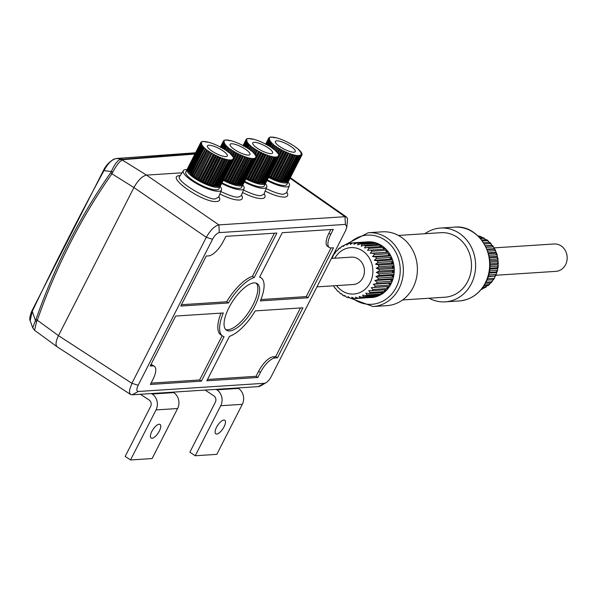 <?xml version="1.0" encoding="UTF-8"?>
<svg xmlns="http://www.w3.org/2000/svg" width="597" height="597" viewBox="0 0 597 597"><rect width="100%" height="100%" fill="white"/><g stroke="black" fill="none" stroke-linecap="round" stroke-linejoin="round"><path stroke-width="0.9" d="M265.986 382.737L261.076 385.61A13.955 5.388 -56.6 0 1 258.247 386.617L132.131 394.804L130.579 394.453L129.579 392.826L129.549 390.072L131.907 383.304L206.293 237.315C210.465 230.046 214.659 225.905 218.875 224.89L344.991 216.704L346.603 217.099L347.596 218.718L346.842 227.017L345.409 224.42L219.293 232.606C216.987 233.128 214.741 235.345 212.547 239.27L138.161 385.259C136.377 389.154 136.437 391.222 138.347 391.468L264.464 383.281A7.477 2.888 123.4 0 0 265.986 382.737A7.477 2.888 123.4 0 0 271.21 376.617L345.596 230.636L346.842 227.017M283.217 181.697A16.044 4.157 -153 0 1 268.881 176.809M260.568 183.167A16.044 4.157 -153 0 1 246.233 178.279M237.919 184.637A16.044 4.157 -153 0 1 223.584 179.749M215.271 186.107A16.044 4.157 -153 0 1 201.465 181.503A16.044 4.157 -153 0 1 189.988 173.063M266.986 180.525A21.365 5.53 27 0 0 289.396 185.592A21.365 5.53 27 0 0 288.12 182.033M268.575 177.406A18.604 4.813 27 0 0 285.888 182.988A18.604 4.813 27 0 0 288.142 181.973L286.881 184.458A18.604 4.813 -153 0 1 284.627 185.466A18.604 4.813 -153 0 1 267.314 179.884M244.337 181.995A21.365 5.53 27 0 0 266.755 187.062A21.365 5.53 27 0 0 265.471 183.503M245.927 178.876A18.604 4.813 27 0 0 263.247 184.458A18.604 4.813 27 0 0 265.501 183.443L264.232 185.928A18.604 4.813 -153 0 1 261.979 186.936A18.604 4.813 -153 0 1 244.666 181.354M221.696 183.466A21.365 5.53 27 0 0 244.106 188.533A21.365 5.53 27 0 0 242.822 184.973M223.285 180.346A18.604 4.813 27 0 0 240.598 185.928A18.604 4.813 27 0 0 242.852 184.913L241.591 187.398A18.604 4.813 -153 0 1 239.33 188.406A18.604 4.813 -153 0 1 222.017 182.824M187.025 169.548A21.365 5.53 27 0 0 185.913 169.555A21.365 5.53 27 0 0 183.391 170.608A21.365 5.53 27 0 0 199.853 185.354A21.365 5.53 27 0 0 221.457 190.003A21.365 5.53 27 0 0 220.174 186.443M220.203 186.383L218.942 188.868A18.604 4.813 -153 0 1 216.689 189.876A18.604 4.813 -153 0 1 196.838 182.898A18.604 4.813 -153 0 1 185.786 171.973L187.055 169.496A18.604 4.813 27 0 0 198.107 180.413A18.604 4.813 27 0 0 217.95 187.398A18.604 4.813 27 0 0 220.203 186.383A18.604 4.813 27 0 0 220.345 185.816M221.009 313.112A34.88 13.462 123.4 0 0 220.838 334.85L222.629 336.029A34.88 13.462 123.4 0 0 224.069 336.701L201.42 381.147L150.392 384.461L152.959 379.431A16.276 6.283 123.4 0 0 154.384 366.334A16.276 6.283 123.4 0 0 152.548 365.909L150.19 366.065L175.675 316.059L223.345 312.962A34.88 13.462 123.4 0 0 222.629 336.029M154.384 366.334L152.593 365.155A16.276 6.283 123.4 0 0 150.877 364.722M151.078 383.117L199.629 379.968L201.42 381.147M222.174 335.73L199.629 379.968M207.495 379.453L256.046 376.304L257.837 377.483L206.816 380.796L229.464 336.35A34.88 13.462 123.4 0 0 255.247 310.895L302.925 307.798L277.448 357.797L275.657 356.618L273.299 356.775A16.276 6.283 123.4 0 0 258.613 371.267L256.046 376.304M275.657 356.618L300.448 307.955M331.029 247.949L306.231 296.605L260.889 299.552M330.828 229.547L328.947 233.24A16.276 6.283 123.4 0 0 327.522 246.33L329.313 247.516A16.276 6.283 123.4 0 0 331.148 247.942L333.499 247.785L308.022 297.791L260.344 300.888A34.88 13.462 123.4 0 0 261.068 277.814A34.88 13.462 123.4 0 0 259.628 277.15L282.277 232.696L333.298 229.39L330.738 234.42A16.276 6.283 123.4 0 0 329.313 247.516M274.404 233.211L252.441 276.314A34.88 13.462 123.4 0 0 226.659 301.776L181.451 304.709M306.231 296.605L308.022 297.791M252.441 276.314L254.232 277.501A34.88 13.462 123.4 0 0 228.45 302.955L180.772 306.052L206.249 256.046L208.607 255.897A16.276 6.283 123.4 0 0 223.293 241.397L225.853 236.36L276.881 233.046L254.232 277.501M228.45 302.955L226.659 301.776M225.651 329.507A27.902 10.768 123.4 0 0 249.046 311.679A27.902 10.768 123.4 0 0 256.255 283.165M277.448 357.797L275.09 357.954A16.276 6.283 123.4 0 0 260.404 372.453L258.613 371.267M257.837 377.483L260.404 372.453M228.905 307.761A27.902 10.768 123.4 0 0 226.472 330.208A27.902 10.768 123.4 0 0 250.837 312.858A27.902 10.768 123.4 0 0 257.225 283.635A27.902 10.768 123.4 0 0 228.905 307.761M130.609 394.475L57.267 346.872C55.327 345.126 55.722 341.38 58.469 335.641L133.937 187.533C138.026 180.234 142.22 176.093 146.511 175.108L182.003 172.809M220.845 191.533C229.726 195.712 235.606 197.562 238.479 197.085L241.233 195.697L244.106 188.533M183.391 170.608L179.869 176.197C173.481 180.309 212.159 202.443 215.83 198.555L218.584 197.167L221.457 190.003M266.143 188.592C275.023 192.771 280.896 194.622 283.776 194.144L286.53 192.756L289.396 185.592M243.494 190.062C252.374 194.241 258.255 196.092 261.128 195.615L263.881 194.226L266.755 187.062M138.347 391.468L132.131 394.804M133.937 187.533L206.293 237.315L212.547 239.27M57.394 346.954L57.163 346.805C55.327 344.999 55.76 341.275 58.461 335.648L133.929 187.533C138.026 180.227 142.22 176.093 146.511 175.108L218.875 224.89L219.293 232.606M187.421 169.048A18.604 4.813 27 0 0 187.055 169.496M242.852 184.913A18.604 4.813 27 0 0 242.994 184.346L256.24 158.347A18.604 4.813 -153 0 1 255.956 158.533L254.934 158.101L255.561 158.698L242.3 184.712A18.604 4.813 27 0 1 241.889 184.824L255.15 158.802L254.121 158.332L254.613 158.884L241.36 184.906A18.604 4.813 27 0 1 240.83 184.936L254.083 158.921L253.061 158.406L253.419 158.914L240.166 184.936A18.604 4.813 27 0 1 239.524 184.891L252.777 158.877L251.777 158.324L251.994 158.78L238.74 184.801A18.604 4.813 27 0 1 238.002 184.682L251.255 158.668L250.3 158.093L237.113 184.51A18.604 4.813 27 0 1 236.285 184.316L249.539 158.302L248.643 157.72L235.308 184.063A18.604 4.813 27 0 1 234.405 183.801L247.665 157.78L246.837 157.198L233.352 183.466A18.604 4.813 27 0 1 232.397 183.137L245.658 157.123L244.912 156.548L231.293 182.734A18.604 4.813 27 0 1 230.293 182.346L243.554 156.332L242.912 155.772L242.412 155.862L229.151 181.876A18.604 4.813 27 0 1 228.129 181.436L241.389 155.421L240.86 154.892L240.225 154.899L226.972 180.913A18.604 4.813 27 0 1 225.942 180.428L239.203 154.414L238.793 153.914L238.046 153.839L224.785 179.854A18.604 4.813 27 0 1 223.793 179.346M265.501 183.443A18.604 4.813 27 0 0 265.643 182.869M288.142 181.973A18.604 4.813 27 0 0 288.291 181.398L301.53 155.407A18.604 4.813 -153 0 1 301.246 155.593L300.231 155.16L300.851 155.757L287.597 181.772A18.604 4.813 27 0 1 287.187 181.884L300.44 155.862L299.41 155.392L299.91 155.944L286.65 181.966A18.604 4.813 27 0 1 286.12 181.995L299.381 155.981L298.351 155.466L298.716 155.974L285.456 181.995A18.604 4.813 27 0 1 284.814 181.951L298.075 155.936L297.075 155.384L297.291 155.839L284.03 181.861A18.604 4.813 27 0 1 283.291 181.742L296.552 155.727L295.59 155.153L282.403 181.57A18.604 4.813 27 0 1 281.575 181.376L294.836 155.362L293.933 154.78L280.597 181.122A18.604 4.813 27 0 1 279.702 180.861L292.955 154.839L292.127 154.257L278.65 180.525A18.604 4.813 27 0 1 277.695 180.197L290.948 154.183L290.209 153.608L276.59 179.794A18.604 4.813 27 0 1 275.59 179.406L288.844 153.392L288.209 152.832L287.702 152.922L274.448 178.936A18.604 4.813 27 0 1 273.426 178.496L286.679 152.481L286.15 151.951L285.523 151.959L272.269 177.973A18.604 4.813 27 0 1 271.239 177.488L284.493 151.466L284.082 150.974L283.336 150.899L270.083 176.913A18.604 4.813 27 0 1 269.09 176.399M233.614 157.683L233.949 157.892A18.604 4.813 -153 0 1 234.061 158.272L233.173 158.033L234.114 158.675A18.604 4.813 -153 0 1 234.091 158.989L233.151 158.683L233.994 159.317A18.604 4.813 -153 0 1 233.972 159.369L220.718 185.383A18.604 4.813 27 0 1 220.584 185.585L233.845 159.571L232.852 159.198L233.591 159.817A18.604 4.813 -153 0 1 233.308 160.003L232.285 159.571L232.912 160.168A18.604 4.813 -153 0 1 232.502 160.272L231.472 159.802L231.964 160.354A18.604 4.813 -153 0 1 231.435 160.392L230.412 159.877L230.77 160.384L217.517 186.406A18.604 4.813 27 0 1 216.875 186.361L230.129 160.347L229.129 159.795L229.352 160.25L216.092 186.271A18.604 4.813 27 0 1 215.353 186.152L228.606 160.138L227.651 159.563L214.465 185.98A18.604 4.813 27 0 1 213.636 185.786L226.897 159.772L225.994 159.19L212.659 185.533A18.604 4.813 27 0 1 211.763 185.271L225.017 159.25L224.188 158.668L210.711 184.936A18.604 4.813 27 0 1 209.756 184.607L223.009 158.593L222.271 158.018L208.644 184.204A18.604 4.813 27 0 1 207.652 183.816L220.905 157.802L220.263 157.242L219.763 157.332L206.502 183.346A18.604 4.813 27 0 1 205.487 182.906L218.741 156.892L218.211 156.362L217.584 156.369L204.323 182.383A18.604 4.813 27 0 1 203.301 181.898L216.554 155.884L216.144 155.384L215.398 155.31L202.144 181.324A18.604 4.813 27 0 1 201.129 180.801L214.383 154.787L214.099 154.332L213.248 154.175L199.995 180.19A18.604 4.813 27 0 1 199.002 179.637L212.114 153.228L211.166 152.989L197.913 179.003A18.604 4.813 27 0 1 196.973 178.428L210.211 152.078L209.196 151.765L195.943 177.779A18.604 4.813 27 0 1 195.062 177.197L208.435 150.907L207.368 150.526L194.107 176.54A18.604 4.813 27 0 1 193.309 175.958L206.816 149.735L205.704 149.287L192.45 175.309A18.604 4.813 27 0 1 191.734 174.734L205.375 148.593L204.249 148.086L190.988 174.1A18.604 4.813 27 0 1 190.376 173.555L203.637 147.534L204.137 147.481L203.01 146.929L189.756 172.951A18.604 4.813 27 0 1 189.256 172.429L202.517 146.414L203.129 146.429L202.017 145.84L188.764 171.861A18.604 4.813 27 0 1 188.391 171.376L201.644 145.362L202.361 145.459L201.293 144.84L188.04 170.861A18.604 4.813 27 0 1 187.794 170.429L201.047 144.407L201.853 144.578L200.846 143.944L187.585 169.966A18.604 4.813 27 0 1 187.473 169.585L200.726 143.564L201.614 143.81L200.674 143.168L187.421 169.19A18.604 4.813 27 0 1 187.443 168.869L200.696 142.847L201.644 143.161L200.793 142.526L187.54 168.541A18.604 4.813 27 0 1 187.562 168.488A18.604 4.813 27 0 1 187.592 168.444M225.92 159.511A18.604 4.813 -153 0 1 225.017 159.25M203.01 146.929A18.604 4.813 -153 0 1 202.517 146.414M228.099 152.153L229.084 152.548A18.604 4.813 -153 0 1 229.8 153.123L230.546 153.757A18.604 4.813 -153 0 1 231.151 154.302L230.651 154.362L231.778 154.907A18.604 4.813 -153 0 1 232.278 155.429L231.666 155.407L232.77 155.996A18.604 4.813 -153 0 1 233.143 156.481L232.427 156.384L233.494 156.996A18.604 4.813 -153 0 1 233.74 157.436M227.718 159.959A18.604 4.813 -153 0 1 226.897 159.772M232.882 156.13L234.912 152.153L233.815 151.519A18.604 4.813 -153 0 1 232.875 150.944L231.151 154.302M201.196 142.026A18.604 4.813 -153 0 1 201.48 141.84L201.741 141.944M201.876 141.676A18.604 4.813 -153 0 1 202.286 141.564L202.689 141.75M202.823 141.482A18.604 4.813 -153 0 1 203.353 141.452L203.883 141.72M204.017 141.452A18.604 4.813 -153 0 1 204.659 141.496L205.659 142.041L205.443 141.586A18.604 4.813 -153 0 1 206.181 141.705L207.144 142.273L207.069 141.877A18.604 4.813 -153 0 1 207.898 142.071L208.875 142.325A18.604 4.813 -153 0 1 209.771 142.586L210.823 142.922A18.604 4.813 -153 0 1 211.778 143.25L212.89 143.653A18.604 4.813 -153 0 1 213.883 144.041L215.024 144.511A18.604 4.813 -153 0 1 216.047 144.952L217.211 145.474A18.604 4.813 -153 0 1 218.233 145.959L219.39 146.534A18.604 4.813 -153 0 1 220.405 147.056L221.539 147.668A18.604 4.813 -153 0 1 222.532 148.22L223.621 148.854A18.604 4.813 -153 0 1 224.562 149.429L225.591 150.078A18.604 4.813 -153 0 1 226.472 150.66L227.427 151.317A18.604 4.813 -153 0 1 228.226 151.899M233.591 159.817L220.338 185.839A18.604 4.813 27 0 1 220.054 186.018L233.308 160.003M232.912 160.168L219.659 186.182A18.604 4.813 27 0 1 219.248 186.294L232.502 160.272M217.584 156.369A18.604 4.813 -153 0 1 216.554 155.884M229.352 160.25A18.604 4.813 -153 0 1 228.606 160.138M231.964 160.354L218.711 186.376A18.604 4.813 27 0 1 218.181 186.406L231.435 160.392M211.166 152.989A18.604 4.813 -153 0 1 210.226 152.414M219.763 157.332A18.604 4.813 -153 0 1 218.741 156.892M204.249 148.086A18.604 4.813 -153 0 1 203.637 147.534M200.846 143.944A18.604 4.813 -153 0 1 200.726 143.564M201.293 144.84A18.604 4.813 -153 0 1 201.047 144.407M220.718 185.383A18.604 4.813 27 0 0 220.741 185.331L233.942 159.414M207.368 150.526A18.604 4.813 -153 0 1 206.562 149.944M215.398 155.31A18.604 4.813 -153 0 1 214.383 154.787M223.965 158.921A18.604 4.813 -153 0 1 223.009 158.593M213.248 154.175A18.604 4.813 -153 0 1 212.263 153.623M221.905 158.19A18.604 4.813 -153 0 1 220.905 157.802M205.704 149.287A18.604 4.813 -153 0 1 204.995 148.72M202.017 145.84A18.604 4.813 -153 0 1 201.644 145.362M230.77 160.384A18.604 4.813 -153 0 1 230.129 160.347M209.196 151.765A18.604 4.813 -153 0 1 208.316 151.183M213.636 185.786L212.801 185.249M211.763 185.271L210.711 184.936M209.756 184.607L208.644 184.204M207.652 183.816L206.502 183.346M205.487 182.906L204.323 182.383M203.301 181.898L202.144 181.324M201.129 180.801L199.995 180.19M199.002 179.637L197.913 179.003M196.973 178.428L195.943 177.779M195.062 177.197L194.107 176.54M193.435 175.705L192.45 175.309M191.861 174.496L190.988 174.1M190.503 173.317L189.756 172.951M189.376 172.19L188.764 171.861M188.518 171.138L188.04 170.861M219.248 186.294L218.845 186.107M218.181 186.406L217.651 186.145M216.875 186.361L216.226 186.003M215.353 186.152L214.599 185.704M208.801 145.243A11.164 2.888 27 0 0 207.45 145.855A11.164 2.888 27 0 0 216.084 153.496A11.164 2.888 27 0 0 227.338 155.989A11.164 2.888 27 0 0 220.711 149.437A11.164 2.888 27 0 0 208.801 145.243M210.211 152.078L196.958 178.093M222.271 158.018L209.01 184.033M214.099 154.332L200.846 180.354M224.188 158.668L210.935 184.689M216.144 155.384L202.89 181.406M208.435 150.907L195.182 176.928M220.263 157.242L207.01 183.257M212.114 153.228L198.853 179.242M218.211 156.362L204.958 182.376M248.561 158.041A18.604 4.813 -153 0 1 247.665 157.78M224.562 149.444L226.285 146.064L226.785 146.011L225.659 145.459L223.853 148.996M225.659 145.459A18.604 4.813 -153 0 1 225.159 144.937L225.778 144.959L224.666 144.37L222.606 148.422M223.218 148.75L225.159 144.937M250.747 150.683L251.733 151.078A18.604 4.813 -153 0 1 252.441 151.653L253.195 152.287A18.604 4.813 -153 0 1 253.8 152.832L253.3 152.892L254.426 153.436A18.604 4.813 -153 0 1 254.926 153.959L254.307 153.936L255.419 154.526A18.604 4.813 -153 0 1 255.792 155.011L255.076 154.914L256.143 155.526A18.604 4.813 -153 0 1 256.389 155.966L255.583 155.787L256.591 156.421A18.604 4.813 -153 0 1 256.71 156.802L255.822 156.563L256.762 157.205A18.604 4.813 -153 0 1 256.74 157.518L255.792 157.212L256.643 157.847A18.604 4.813 -153 0 1 256.62 157.899A18.604 4.813 -153 0 1 256.486 158.101L255.494 157.727L256.24 158.347M250.367 158.489A18.604 4.813 -153 0 1 249.539 158.302M221.308 147.623L223.696 142.937L224.502 143.108L223.494 142.474A18.604 4.813 -153 0 1 223.375 142.093L224.263 142.34L223.323 141.698A18.604 4.813 -153 0 1 223.345 141.377L224.293 141.69L223.442 141.056A18.604 4.813 -153 0 1 223.465 141.004A18.604 4.813 -153 0 1 223.599 140.802L223.696 140.84M223.845 140.556A18.604 4.813 -153 0 1 224.129 140.37L224.382 140.474M224.524 140.205A18.604 4.813 -153 0 1 224.935 140.094L225.338 140.28M225.472 140.011A18.604 4.813 -153 0 1 226.002 139.982L226.532 140.25M226.666 139.982A18.604 4.813 -153 0 1 227.308 140.026L228.308 140.571L228.091 140.116A18.604 4.813 -153 0 1 228.83 140.235L229.785 140.802L229.718 140.407A18.604 4.813 -153 0 1 230.546 140.601L231.524 140.855A18.604 4.813 -153 0 1 232.42 141.116L233.472 141.452A18.604 4.813 -153 0 1 234.427 141.78L235.531 142.183A18.604 4.813 -153 0 1 236.531 142.571L237.673 143.041A18.604 4.813 -153 0 1 238.696 143.481L239.852 144.004A18.604 4.813 -153 0 1 240.882 144.489L242.039 145.064A18.604 4.813 -153 0 1 243.054 145.586L244.188 146.198A18.604 4.813 -153 0 1 245.173 146.75L246.27 147.384A18.604 4.813 -153 0 1 247.21 147.959L248.24 148.608A18.604 4.813 -153 0 1 249.121 149.19L250.068 149.847A18.604 4.813 -153 0 1 250.874 150.429M242.986 184.369A18.604 4.813 27 0 1 242.695 184.548L255.956 158.533M255.561 158.698A18.604 4.813 -153 0 1 255.15 158.802M240.225 154.899A18.604 4.813 -153 0 1 239.203 154.414M251.994 158.78A18.604 4.813 -153 0 1 251.255 158.668M254.613 158.884A18.604 4.813 -153 0 1 254.083 158.921M233.815 151.519L231.979 155.116M242.412 155.862A18.604 4.813 -153 0 1 241.389 155.421M226.047 150.377L228.017 147.123L226.89 146.616L225.188 149.951M226.89 146.616A18.604 4.813 -153 0 1 226.285 146.064M223.494 142.474L220.905 147.549M220.651 147.444L223.375 142.093M222.188 148.026L224.293 143.892L225.009 143.989L223.942 143.37L221.711 147.757M223.942 143.37A18.604 4.813 -153 0 1 223.696 142.937M256.62 157.899L243.36 183.913A18.604 4.813 27 0 1 243.233 184.115L256.486 158.101M243.36 183.913A18.604 4.813 27 0 0 243.382 183.861L256.591 157.944M231.084 149.437L229.382 152.78L231.084 149.437L230.009 149.056L228.375 152.265M230.009 149.056A18.604 4.813 -153 0 1 229.211 148.474L228.352 147.817L226.703 151.056M227.673 151.496L229.211 148.474M238.046 153.839A18.604 4.813 -153 0 1 237.031 153.317L235.897 152.705L233.614 157.19M233.979 159.302L237.031 153.317M223.323 141.698L220.509 147.22M220.435 147.093L223.345 141.377M246.613 157.451A18.604 4.813 -153 0 1 245.658 157.123M235.897 152.705A18.604 4.813 -153 0 1 234.912 152.153M244.546 156.72A18.604 4.813 -153 0 1 243.554 156.332M228.352 147.817A18.604 4.813 -153 0 1 227.644 147.25M224.666 144.37A18.604 4.813 -153 0 1 224.293 143.892M223.442 141.056L220.39 147.049L223.465 141.004M253.419 158.914A18.604 4.813 -153 0 1 252.777 158.877M232.875 150.944L231.845 150.295L230.166 153.586M231.845 150.295A18.604 4.813 -153 0 1 230.964 149.713M236.285 184.316L235.449 183.779M234.405 183.801L233.352 183.466M232.397 183.137L231.293 182.734M230.293 182.346L229.151 181.876M228.129 181.436L226.972 180.913M225.942 180.428L224.785 179.854M241.889 184.824L241.494 184.637M240.83 184.936L240.3 184.667M239.524 184.891L238.875 184.533M238.002 184.682L237.248 184.234M231.449 143.773A11.164 2.888 27 0 0 230.099 144.384A11.164 2.888 27 0 0 238.733 152.026A11.164 2.888 27 0 0 249.986 154.519A11.164 2.888 27 0 0 243.36 147.966A11.164 2.888 27 0 0 231.449 143.773M232.86 150.608L231.032 154.19M244.912 156.548L231.658 182.563M236.748 152.862L234.039 158.183M246.837 157.198L233.576 183.212M238.793 153.914L225.532 179.936M242.912 155.772L229.658 181.786M234.755 151.757L232.636 155.921M240.86 154.892L227.599 180.906M278.903 154.742L279.239 154.951A18.604 4.813 -153 0 1 279.351 155.332L278.471 155.093L279.411 155.735A18.604 4.813 -153 0 1 279.389 156.048L278.441 155.742L279.292 156.377A18.604 4.813 -153 0 1 279.262 156.429L266.008 182.443A18.604 4.813 27 0 1 265.881 182.645L279.135 156.63L278.142 156.257L278.889 156.877A18.604 4.813 -153 0 1 278.598 157.063L277.583 156.63L278.209 157.227A18.604 4.813 -153 0 1 277.792 157.332L276.762 156.862L277.262 157.414A18.604 4.813 -153 0 1 276.732 157.451L275.71 156.936L276.068 157.444L262.807 183.466A18.604 4.813 27 0 1 262.173 183.421L275.426 157.407L274.426 156.854L274.642 157.31L261.389 183.331A18.604 4.813 27 0 1 260.643 183.212L273.904 157.198L272.941 156.623L259.755 183.04A18.604 4.813 27 0 1 258.934 182.846L272.187 156.832L271.284 156.25L257.956 182.592A18.604 4.813 27 0 1 257.053 182.331L270.314 156.31L269.486 155.727L256.001 181.995A18.604 4.813 27 0 1 255.046 181.667L268.307 155.653L267.56 155.078L253.941 181.264A18.604 4.813 27 0 1 252.941 180.876L266.202 154.862L265.561 154.302L265.053 154.392L251.8 180.406A18.604 4.813 27 0 1 250.777 179.966L264.038 153.951L263.508 153.422L262.874 153.429L249.621 179.443A18.604 4.813 27 0 1 248.591 178.958L261.852 152.944L261.441 152.444L260.695 152.369L247.434 178.384A18.604 4.813 27 0 1 246.442 177.869M271.21 156.571A18.604 4.813 -153 0 1 270.314 156.31M247.21 147.974L248.927 144.593L249.434 144.541L248.307 143.989L246.501 147.526M248.307 143.989A18.604 4.813 -153 0 1 247.807 143.467L248.419 143.489L247.315 142.899L245.255 146.952M245.867 147.28L247.807 143.467M273.389 149.213L274.381 149.608A18.604 4.813 -153 0 1 275.09 150.183L275.836 150.817A18.604 4.813 -153 0 1 276.448 151.362L275.948 151.422L277.075 151.966A18.604 4.813 -153 0 1 277.568 152.489L276.956 152.466L278.06 153.056A18.604 4.813 -153 0 1 278.441 153.541L277.724 153.444L278.792 154.056A18.604 4.813 -153 0 1 279.038 154.496M273.016 157.018A18.604 4.813 -153 0 1 272.187 156.832M278.172 153.19L280.202 149.213L279.112 148.578A18.604 4.813 -153 0 1 278.172 148.004L276.448 151.362M243.957 146.153L246.345 141.467L247.151 141.638L246.136 141.004A18.604 4.813 -153 0 1 246.024 140.623L246.904 140.87L245.971 140.228A18.604 4.813 -153 0 1 245.994 139.907L246.934 140.22L246.091 139.586A18.604 4.813 -153 0 1 246.113 139.534A18.604 4.813 -153 0 1 246.24 139.332L246.345 139.37M246.494 139.086A18.604 4.813 -153 0 1 246.777 138.9L247.031 139.004M247.173 138.735A18.604 4.813 -153 0 1 247.583 138.623L247.979 138.81M248.121 138.541A18.604 4.813 -153 0 1 248.65 138.511L249.18 138.78M249.315 138.511A18.604 4.813 -153 0 1 249.956 138.556L250.956 139.101L250.733 138.646A18.604 4.813 -153 0 1 251.479 138.765L252.434 139.332L252.367 138.937A18.604 4.813 -153 0 1 253.188 139.131L254.165 139.385A18.604 4.813 -153 0 1 255.068 139.646L256.12 139.982A18.604 4.813 -153 0 1 257.076 140.31L258.18 140.713A18.604 4.813 -153 0 1 259.18 141.101L260.322 141.571A18.604 4.813 -153 0 1 261.344 142.011L262.501 142.534A18.604 4.813 -153 0 1 263.531 143.019L264.687 143.593A18.604 4.813 -153 0 1 265.702 144.116L266.837 144.728A18.604 4.813 -153 0 1 267.822 145.28L268.911 145.914A18.604 4.813 -153 0 1 269.859 146.489L270.889 147.138A18.604 4.813 -153 0 1 271.769 147.72L272.717 148.377A18.604 4.813 -153 0 1 273.523 148.959M278.889 156.877L265.628 182.891A18.604 4.813 27 0 1 265.344 183.078L278.598 157.063M278.209 157.227L264.949 183.242A18.604 4.813 27 0 1 264.538 183.354L277.792 157.332M262.874 153.429A18.604 4.813 -153 0 1 261.852 152.944M274.642 157.31A18.604 4.813 -153 0 1 273.904 157.198M277.262 157.414L264.008 183.436A18.604 4.813 27 0 1 263.471 183.466L276.732 157.451M255.523 154.66L257.404 150.287L256.464 150.048L254.628 153.645M256.464 150.048A18.604 4.813 -153 0 1 255.523 149.474L254.494 148.817L252.815 152.116M253.688 153.078L255.523 149.474M265.053 154.392A18.604 4.813 -153 0 1 264.038 153.951M248.695 148.907L250.665 145.653L249.539 145.146L247.837 148.481M249.539 145.146A18.604 4.813 -153 0 1 248.927 144.593M246.136 141.004L243.554 146.078M243.3 145.974L246.024 140.623M244.837 146.556L246.942 142.422L247.658 142.519L246.591 141.899L244.352 146.287M246.591 141.899A18.604 4.813 -153 0 1 246.345 141.467M266.008 182.443A18.604 4.813 27 0 0 266.031 182.391L279.239 156.474M252.038 151.325L253.732 147.966L252.658 147.578L251.024 150.795M252.658 147.578A18.604 4.813 -153 0 1 251.859 147.004L251.001 146.347L249.352 149.586M250.315 150.026L251.859 147.004M260.695 152.369A18.604 4.813 -153 0 1 259.68 151.847L258.546 151.235L256.255 155.72M256.628 157.832L259.68 151.847M245.971 140.228L243.158 145.75M243.076 145.623L245.994 139.907M269.262 155.981A18.604 4.813 -153 0 1 268.307 155.653M258.546 151.235A18.604 4.813 -153 0 1 257.553 150.683M267.195 155.25A18.604 4.813 -153 0 1 266.202 154.862M251.001 146.347A18.604 4.813 -153 0 1 250.285 145.78M247.315 142.899A18.604 4.813 -153 0 1 246.942 142.422M246.091 139.586L243.039 145.578M276.068 157.444A18.604 4.813 -153 0 1 275.426 157.407M254.494 148.817A18.604 4.813 -153 0 1 253.613 148.243M258.934 182.846L258.098 182.309M257.053 182.331L256.001 181.995M255.046 181.667L253.941 181.264M252.941 180.876L251.8 180.406M250.777 179.966L249.621 179.443M248.591 178.958L247.434 178.384M264.538 183.354L264.143 183.167M263.471 183.466L262.941 183.197M262.173 183.421L261.523 183.063M260.643 183.212L259.896 182.764M254.098 142.302A11.164 2.888 27 0 0 252.74 142.914A11.164 2.888 27 0 0 261.374 150.556A11.164 2.888 27 0 0 272.635 153.048A11.164 2.888 27 0 0 266.001 146.496A11.164 2.888 27 0 0 254.098 142.302M255.509 149.138L253.68 152.72M267.56 155.078L254.307 181.092M259.397 151.392L256.688 156.713M269.486 155.727L256.225 181.742M261.441 152.444L248.18 178.466M253.732 147.966L252.024 151.31M265.561 154.302L252.3 180.316M257.404 150.287L255.277 154.451M263.508 153.422L250.247 179.436M293.858 155.101A18.604 4.813 -153 0 1 292.955 154.839M269.859 146.504L271.575 143.123L272.075 143.071L270.948 142.519L269.15 146.056M270.948 142.519A18.604 4.813 -153 0 1 270.456 141.996L271.068 142.019L269.963 141.429L267.896 145.481M268.516 145.81L270.456 141.996M296.037 147.743L297.022 148.138A18.604 4.813 -153 0 1 297.739 148.713L298.485 149.347A18.604 4.813 -153 0 1 299.097 149.892L298.597 149.951L299.724 150.496A18.604 4.813 -153 0 1 300.216 151.019L299.604 150.996L300.709 151.586A18.604 4.813 -153 0 1 301.082 152.071L300.366 151.974L301.44 152.586A18.604 4.813 -153 0 1 301.686 153.019L300.873 152.847L301.888 153.481A18.604 4.813 -153 0 1 302 153.862L301.119 153.623L302.052 154.265A18.604 4.813 -153 0 1 302.037 154.578L301.089 154.272L301.933 154.907A18.604 4.813 -153 0 1 301.91 154.959A18.604 4.813 -153 0 1 301.783 155.16L300.791 154.787L301.53 155.407M295.664 155.548A18.604 4.813 -153 0 1 294.836 155.362M266.605 144.683L268.986 139.996L269.799 140.168L268.784 139.534A18.604 4.813 -153 0 1 268.672 139.153L269.553 139.399L268.62 138.758A18.604 4.813 -153 0 1 268.635 138.437L269.583 138.75L268.74 138.116A18.604 4.813 -153 0 1 268.762 138.064A18.604 4.813 -153 0 1 268.889 137.862L268.993 137.9M269.135 137.608A18.604 4.813 -153 0 1 269.426 137.429L269.68 137.534M269.822 137.265A18.604 4.813 -153 0 1 270.232 137.153L270.628 137.34M270.762 137.071A18.604 4.813 -153 0 1 271.292 137.041L271.822 137.31M271.956 137.041A18.604 4.813 -153 0 1 272.598 137.086L273.598 137.631L273.381 137.176A18.604 4.813 -153 0 1 274.12 137.295L275.083 137.862L275.008 137.467A18.604 4.813 -153 0 1 275.836 137.661L276.814 137.914A18.604 4.813 -153 0 1 277.717 138.176L278.769 138.511A18.604 4.813 -153 0 1 279.724 138.84L280.829 139.243A18.604 4.813 -153 0 1 281.829 139.631L282.971 140.101A18.604 4.813 -153 0 1 283.993 140.541L285.15 141.064A18.604 4.813 -153 0 1 286.179 141.549L287.336 142.123A18.604 4.813 -153 0 1 288.351 142.646L289.485 143.258A18.604 4.813 -153 0 1 290.47 143.81L291.56 144.444A18.604 4.813 -153 0 1 292.5 145.019L293.537 145.668A18.604 4.813 -153 0 1 294.411 146.25L295.366 146.907A18.604 4.813 -153 0 1 296.172 147.489M288.276 181.421A18.604 4.813 27 0 1 287.993 181.607L301.246 155.593M300.851 155.757A18.604 4.813 -153 0 1 300.44 155.862M285.523 151.959A18.604 4.813 -153 0 1 284.493 151.466M297.291 155.839A18.604 4.813 -153 0 1 296.552 155.727M299.91 155.944A18.604 4.813 -153 0 1 299.381 155.981M279.112 148.578L277.277 152.175M287.702 152.922A18.604 4.813 -153 0 1 286.679 152.481M271.344 147.437L273.314 144.183L272.187 143.676L270.486 147.011M272.187 143.676A18.604 4.813 -153 0 1 271.575 143.123M268.784 139.534L266.202 144.608M265.949 144.504L268.672 139.153M267.478 145.086L269.59 140.952L270.307 141.049L269.232 140.429L267.001 144.817M269.232 140.429A18.604 4.813 -153 0 1 268.986 139.996M301.91 154.959L288.657 180.973A18.604 4.813 27 0 1 288.523 181.175L301.783 155.16M288.657 180.973A18.604 4.813 27 0 0 288.679 180.921L301.888 155.004M274.687 149.854L276.374 146.496L275.307 146.108L273.672 149.325M275.307 146.108A18.604 4.813 -153 0 1 274.501 145.534L273.642 144.877L271.993 148.116M272.963 148.556L274.501 145.534M283.336 150.899A18.604 4.813 -153 0 1 282.321 150.377L281.187 149.765L278.903 154.25M279.269 156.362L282.321 150.377M268.62 138.758L265.807 144.28M265.725 144.153L268.635 138.437M291.903 154.511A18.604 4.813 -153 0 1 290.948 154.183M281.187 149.765A18.604 4.813 -153 0 1 280.202 149.213M289.843 153.78A18.604 4.813 -153 0 1 288.844 153.392M273.642 144.877A18.604 4.813 -153 0 1 272.933 144.31M269.963 141.429A18.604 4.813 -153 0 1 269.59 140.952M268.74 138.116L265.68 144.108L268.762 138.064M298.716 155.974A18.604 4.813 -153 0 1 298.075 155.936M278.172 148.004L277.135 147.347L275.463 150.645M277.135 147.347A18.604 4.813 -153 0 1 276.262 146.772M281.575 181.376L280.747 180.839M279.702 180.861L278.65 180.525M277.695 180.197L276.59 179.794M275.59 179.406L274.448 178.936M273.426 178.496L272.269 177.973M271.239 177.488L270.083 176.913M287.187 181.884L286.784 181.697M286.12 181.995L285.59 181.727M284.814 181.951L284.165 181.592M283.291 181.742L282.545 181.294M276.739 140.832A11.164 2.888 27 0 0 275.389 141.444A11.164 2.888 27 0 0 284.023 149.086A11.164 2.888 27 0 0 295.284 151.578A11.164 2.888 27 0 0 288.649 145.026A11.164 2.888 27 0 0 276.739 140.832M278.15 147.668L276.329 151.25M290.209 153.608L276.956 179.622M282.038 149.922L279.329 155.242M292.127 154.257L278.874 180.272M284.082 150.974L270.829 176.996M276.374 146.496L274.672 149.84M288.209 152.832L274.948 178.846M280.053 148.817L277.926 152.981M286.15 151.951L272.896 177.966M195.57 152.78L116.594 158.504C112.109 159.265 107.908 163.309 103.982 170.645C78.446 217.607 54.536 264.523 32.268 311.388L30.163 320.626M30.186 320.708L32.731 327.865L35.454 320.499L32.268 311.388A2.328 0.731 -154.6 0 1 31.984 310.738L103.647 170.115A2.328 0.47 -151.5 0 0 103.982 170.645L111.363 171.511C114.169 165.078 117.005 161.078 119.87 159.526L195.256 153.384M35.939 319.447C54.812 265.814 79.759 216.845 110.781 172.563A4.649 1.478 35 0 0 111.908 173.802C81.095 217.569 56.23 266.366 37.312 320.193A4.649 0.91 19.2 0 1 35.939 319.447L35.454 320.499A4.649 1.97 31.2 0 0 36.566 321.746L34.566 330.298M58.461 335.648L37.312 320.193L36.566 321.746M194.92 154.056L122.997 159.645A4.649 4.172 -95.7 0 0 121.273 159.093L116.594 158.504A2.328 2.052 -95.1 0 0 115.796 158.623M122.997 159.645L122.251 159.989C119.437 161.451 116.266 165.533 112.751 172.22A4.649 0.388 -156.8 0 1 111.363 171.511L110.781 172.563M112.751 172.22L111.908 173.802L133.929 187.533M146.511 175.108L122.251 159.989A4.649 4.5 -142.9 0 0 119.87 159.526M495.891 275.254L555.919 271.359A13.724 12.149 -93.7 0 0 567.15 256.882A13.724 12.149 -93.7 0 0 554.135 243.979L494.047 247.882M479.787 237.785L482.913 237.584A27.902 24.708 86.3 0 1 484.242 238.307L483.272 237.621M482.898 238.248L482.913 237.584M480.473 238.554L484.242 238.307L486.234 240.076L486.339 239.695A27.902 24.708 86.3 0 1 487.555 240.643L489.249 242.389M481.66 240.001L486.339 239.695M487.555 240.643L482.398 240.979M483.615 242.763L489.436 242.382A27.902 24.708 86.3 0 1 490.51 243.531L491.973 245.352L485.361 245.785M490.51 243.531L484.339 243.934M485.48 246.009L492.137 245.576A27.902 24.708 86.3 0 1 493.032 246.897L493.816 247.382L494.226 248.68L486.921 249.15M493.032 246.897L486.137 247.345M487.122 249.665L494.361 249.195A27.902 24.708 86.3 0 1 495.07 250.665L495.816 251.195L496.01 252.352L488.219 252.859M494.226 248.68L494.361 249.195L494.226 248.68M495.07 250.665L487.667 251.143M488.443 253.658L496.062 253.158A27.902 24.708 86.3 0 1 496.562 254.725L497.241 255.262L497.256 256.285L489.174 256.807M496.01 252.352L496.062 253.158L496.01 252.352M496.562 254.725L488.846 255.232M489.368 257.874L497.204 257.367A27.902 24.708 86.3 0 1 497.48 259.001L498.077 259.486L497.95 260.382L489.749 260.911M497.256 256.285L498.077 259.486M497.48 259.001L489.6 259.508M489.846 262.217L497.741 261.71A27.902 24.708 86.3 0 1 497.794 263.367L498.316 263.777L497.95 260.382M489.906 263.874L497.794 263.367L498.07 264.538L489.913 265.068M489.868 266.59L497.674 266.083A27.902 24.708 86.3 0 1 497.495 267.725L497.607 268.657L489.659 269.172M498.07 264.538L498.249 265.486L497.674 266.083M489.756 268.225L497.495 267.725L497.667 269.643L497.01 270.381A27.902 24.708 86.3 0 1 496.6 271.963L496.585 272.628L489.018 273.12M489.428 270.874L497.01 270.381M489.159 272.448L496.6 271.963L496.443 273.889L495.749 274.501A27.902 24.708 86.3 0 1 495.122 275.986L488.04 276.821M488.577 274.963L495.749 274.501M488.159 276.441L495.122 275.986L494.652 277.792L493.928 278.329A27.902 24.708 86.3 0 1 493.1 279.687L486.816 280.165M487.376 278.754L493.928 278.329M486.846 280.09L493.1 279.687L491.592 281.784A27.902 24.708 86.3 0 1 490.592 282.978L488.801 284.776A27.902 24.708 86.3 0 1 487.645 285.776L487.51 285.254L485.63 287.232A27.902 24.708 86.3 0 1 484.339 288.008L486.152 287.038L482.779 287.418M485.913 282.157L491.592 281.784M490.592 282.978L485.316 283.321M484.324 285.067L489.45 284.463L488.018 285.687M487.645 285.776L483.727 286.03M484.339 288.008L482.242 288.15M481.466 289.135L482.145 289.09A27.902 24.708 86.3 0 1 481.182 289.478M483.645 288.053L482.145 289.09M477.794 235.77L478.376 236.151M478.204 236.158L479.242 236.091A27.902 24.708 86.3 0 1 480.652 236.584L482.369 237.613M481.115 236.666L479.242 236.091M480.652 236.584L478.757 236.703M429.101 298.239A36.977 32.738 -93.7 0 0 445.265 301.851A36.977 32.738 -93.7 0 0 471.339 283.747A36.977 32.738 -93.7 0 0 470.57 245.718A36.977 32.738 -93.7 0 0 440.474 228.054A36.977 32.738 -93.7 0 0 424.915 233.725M398.408 235.442L440.78 232.696A32.328 28.619 86.3 0 1 467.085 248.136A32.328 28.619 86.3 0 1 467.757 281.381A32.328 28.619 86.3 0 1 444.966 297.209L402.594 299.955M413.102 287.53A36.977 32.738 -93.7 0 0 412.333 249.494A36.977 32.738 -93.7 0 0 382.237 231.83L368.222 232.74A36.977 32.738 86.3 0 1 403.288 267.523A36.977 32.738 86.3 0 1 373.013 306.537L387.028 305.627A36.977 32.738 -93.7 0 0 413.102 287.53M376.259 243.36A27.902 24.708 86.3 0 1 378.52 244.36L364.282 245.285A27.902 24.708 86.3 0 1 365.61 246.009L364.521 247.979L367.707 247.397A27.902 24.708 86.3 0 1 368.924 248.345L367.573 250.367L370.812 250.083A27.902 24.708 86.3 0 1 371.879 251.233L370.259 253.255L373.506 253.277A27.902 24.708 86.3 0 1 374.409 254.598L372.521 256.583L375.737 256.897A27.902 24.708 86.3 0 1 376.446 258.367L374.297 260.255L377.438 260.859A27.902 24.708 86.3 0 1 377.938 262.426L375.55 264.187L378.573 265.068A27.902 24.708 86.3 0 1 378.849 266.702L376.244 268.284L379.117 269.411A27.902 24.708 86.3 0 1 379.162 271.068L376.364 272.441L379.05 273.784A27.902 24.708 86.3 0 1 378.871 275.426L375.901 276.56L378.379 278.083A27.902 24.708 86.3 0 1 377.968 279.665L374.879 280.53L377.117 282.202A27.902 24.708 86.3 0 1 376.491 283.687L373.312 284.269L375.297 286.03A27.902 24.708 86.3 0 1 374.476 287.388L371.237 287.672L372.968 289.485A27.902 24.708 86.3 0 1 371.961 290.679L368.715 290.657L370.177 292.478A27.902 24.708 86.3 0 1 369.021 293.478L365.804 293.157L366.998 294.933A27.902 24.708 86.3 0 1 365.715 295.709L362.58 295.105L363.513 296.799A27.902 24.708 86.3 0 1 362.133 297.336L359.11 296.455L359.804 298.015A27.902 24.708 86.3 0 1 358.364 298.299L372.595 297.373A27.902 24.708 86.3 0 1 370.483 297.612L371.349 297.56A27.902 24.708 -93.7 0 0 394.192 268.113A27.902 24.708 -93.7 0 0 367.73 241.867L366.864 241.919A27.902 24.708 86.3 0 1 367.148 241.904L352.917 242.83A27.902 24.708 86.3 0 1 354.387 242.8L353.991 244.345L356.797 242.972A27.902 24.708 86.3 0 1 358.252 243.203L357.648 244.927L360.618 243.792A27.902 24.708 86.3 0 1 362.028 244.285L376.259 243.36L376.707 244.479M358.252 243.203L372.483 242.278L372.901 243.001M372.483 242.278A27.902 24.708 86.3 0 1 374.849 242.875L360.618 243.792M354.387 242.8L368.864 242.188M368.618 241.875A27.902 24.708 86.3 0 1 371.028 242.046L356.797 242.972M370.274 297.522L355.961 298.552L355.491 297.172L358.364 298.299M374.319 296.545L374.043 297.09L359.804 298.015M362.133 297.336L376.371 296.41A27.902 24.708 86.3 0 1 374.043 297.09M378.073 294.911L377.752 295.873L363.513 296.799M365.715 295.709L379.953 294.791A27.902 24.708 86.3 0 1 377.752 295.873M381.483 292.664L381.237 294.015L366.998 294.933M369.021 293.478L383.252 292.552A27.902 24.708 86.3 0 1 381.237 294.015M384.483 289.866L384.416 291.552L370.177 292.478M371.961 290.679L386.199 289.754A27.902 24.708 86.3 0 1 384.416 291.552M374.476 287.388L388.707 286.463L387.013 286.65L387.199 288.56L372.968 289.485M388.707 286.463A27.902 24.708 86.3 0 1 387.199 288.56M376.491 283.687L390.729 282.762L389.087 283.247L389.535 285.105L375.297 286.03M390.729 282.762A27.902 24.708 86.3 0 1 389.535 285.105M377.968 279.665L392.207 278.739L390.654 279.508L391.356 281.277L377.117 282.202M392.207 278.739A27.902 24.708 86.3 0 1 391.356 281.277M378.871 275.426L393.102 274.501L391.677 275.53L392.617 277.157L378.379 278.083M393.102 274.501A27.902 24.708 86.3 0 1 392.617 277.157M379.162 271.068L393.401 270.142L392.139 271.419L393.289 272.859L379.05 273.784M393.401 270.142A27.902 24.708 86.3 0 1 393.289 272.859M378.849 266.702L393.087 265.777L392.02 267.262L393.348 268.486L379.117 269.411M393.087 265.777A27.902 24.708 86.3 0 1 393.348 268.486M377.938 262.426L392.169 261.508L391.326 263.165L392.811 264.143L378.573 265.068M392.169 261.508A27.902 24.708 86.3 0 1 392.811 264.143M376.446 258.367L390.677 257.441L390.072 259.232L391.669 259.941L377.438 260.859M390.677 257.441A27.902 24.708 86.3 0 1 391.669 259.941M374.409 254.598L388.647 253.68L388.296 255.553L389.968 255.979L375.737 256.897M388.647 253.68A27.902 24.708 86.3 0 1 389.968 255.979M386.035 252.232L386.117 250.315A27.902 24.708 86.3 0 1 387.744 252.352L370.259 253.255M368.924 248.345L383.162 247.427L383.341 249.27M383.162 247.427A27.902 24.708 86.3 0 1 385.043 249.158L370.812 250.083M365.61 246.009L379.849 245.083L380.214 246.583M379.849 245.083A27.902 24.708 86.3 0 1 381.946 246.471L367.707 247.397M371.879 251.233L386.117 250.315M387.744 252.352L373.506 253.277M372.521 256.583L388.296 255.553M374.297 260.255L390.072 259.232M375.55 264.187L391.326 263.165M376.244 268.284L392.02 267.262M376.364 272.441L392.139 271.419M375.901 276.56L391.677 275.53M374.879 280.53L390.654 279.508M373.312 284.269L389.087 283.247M371.237 287.672L387.013 286.65M355.939 298.56A27.902 24.708 86.3 0 1 354.499 298.582L355.954 298.552M354.499 298.582L351.805 297.239L352.088 298.41L350.349 298.157L348.148 296.657L347.976 297.567L346.387 297.015L344.611 295.433L344.596 296.097L344.611 295.433M353.484 298.321L352.088 298.41M349.133 297.53L348.267 297.59M345.141 296.067L344.596 296.097M343.268 295.373L341.275 293.605M340.775 293.955L338.223 291.217M337.663 291.314L335.372 288.105M334.977 288.194L333.462 285.799M332.387 257.695L333.999 254.001M334.402 253.994L336.521 250.77M337.081 250.927L338.7 248.904M339.992 248.427L339.865 247.904L339.992 248.427L341.88 246.449M339.865 247.904L340.29 247.882M345.365 244.591L343.223 246.479L343.163 245.673L341.357 246.643M343.163 245.673L343.865 245.628M352.917 242.83L350.305 244.412L350.514 243.083L348.902 243.397L346.685 245.128L346.745 244.046L345.006 244.68M346.745 244.046L347.857 243.979M350.514 243.083L352.387 242.964M362.028 244.285L361.185 246.151L364.282 245.285M316.94 286.873L353.17 284.523A13.724 12.149 -93.7 0 0 364.409 270.045A13.724 12.149 -93.7 0 0 351.394 257.143L331.432 258.434M195.241 455.757L220.733 405.729A11.627 10.298 -93.7 0 0 216.883 389.811L238.449 388.408A11.627 10.298 86.3 0 1 242.3 404.326L216.808 454.362L195.241 455.757L189.868 452.213L215.36 402.177A4.649 4.119 86.3 0 0 213.823 395.811L205.122 390.065M216.189 389.348L216.883 389.811M223.868 420.034A8.142 3.142 123.4 0 0 217.069 426.288A8.142 3.142 123.4 0 0 215.815 433.832A8.142 3.142 123.4 0 0 224.076 426.795A8.142 3.142 123.4 0 0 224.785 420.251A8.142 3.142 123.4 0 0 223.868 420.034M237.755 387.946L238.449 388.408M130.534 459.959L156.026 409.93A11.627 10.298 -93.7 0 0 152.175 394.013L173.742 392.61A11.627 10.298 86.3 0 1 177.6 408.527L152.101 458.563L130.534 459.959L125.169 456.414L150.66 406.378A4.649 4.119 86.3 0 0 149.116 400.012L140.414 394.266M151.481 393.55L152.175 394.013M159.168 424.236A8.142 3.142 123.4 0 0 152.369 430.489A8.142 3.142 123.4 0 0 151.108 438.034A8.142 3.142 123.4 0 0 159.369 430.997A8.142 3.142 123.4 0 0 160.078 424.452A8.142 3.142 123.4 0 0 159.168 424.236M173.048 392.147L173.742 392.61M275.09 357.954L273.299 356.775M330.738 234.42L328.947 233.24M218.83 196.562C220.629 199.562 219.897 201.211 216.636 201.51C202.726 203.07 163.668 175.361 180.204 175.667M241.479 195.092C243.278 198.092 242.546 199.741 239.285 200.04C234.673 200.137 228.196 198.122 219.86 193.995M264.128 193.622C265.926 196.622 265.195 198.271 261.926 198.57C257.322 198.667 250.844 196.652 242.509 192.525M286.776 192.152C288.575 195.152 287.844 196.801 284.575 197.1C279.971 197.197 273.493 195.182 265.15 191.055M345.409 224.42L344.991 216.704L290.045 178.242M58.469 335.641L131.907 383.304L138.161 385.259M150.847 364.782L152.548 365.909M264.464 383.281L258.247 386.617M485.354 282.836A36.977 32.738 -93.7 0 0 484.592 244.807A36.977 32.738 -93.7 0 0 454.496 227.144C479.801 224.188 499.122 258.994 485.637 282.709C479.66 293.731 470.876 299.806 459.287 300.94A36.977 32.738 -93.7 0 0 485.354 282.836M352.708 298.373A34.648 30.678 -93.7 0 0 393.587 291.657A34.648 30.678 -93.7 0 0 390.707 245.009A34.648 30.678 -93.7 0 0 349.305 243.307M349.073 243.375A27.902 24.708 86.3 0 1 350.335 243.113M336.581 285.597A23.253 20.589 -93.7 0 0 367.162 287.172A23.253 20.589 -93.7 0 0 364.924 252.71A23.253 20.589 -93.7 0 0 334.805 258.217M242.3 404.326L220.733 405.729M177.6 408.527L156.026 409.93M261.068 277.814L259.732 276.933M290.321 177.697L346.603 217.099M200.816 142.474L187.562 168.488M246.113 139.534L243.031 145.578M30.186 320.679C29.156 320.067 30.163 314.485 31.992 310.738M32.738 327.843L34.477 330.216L57.073 346.738M195.577 152.765L116.296 158.504L113.691 159.242C108.953 162.227 105.602 165.847 103.647 170.115M486.734 239.725L488.279 240.934M489.838 242.367L491.294 243.934M492.532 245.486L493.816 247.382M494.756 249.009L495.816 251.195M496.473 252.852L497.241 255.262M498.249 265.486L497.965 268.031M497.644 269.754L497.025 272.157M496.443 273.889L495.532 276.068M494.652 277.792L493.503 279.68M492.301 281.344L490.988 282.911M482.503 289L480.988 289.59M445.265 301.851L459.287 300.94M440.474 228.054L454.496 227.144M349.708 297.91L373.013 306.537M368.222 232.74L346.372 244.143M339.484 247.994L338.059 249.218M331.977 257.613L331.611 258.426M342.648 295.194L344.23 296.06"/></g></svg>
